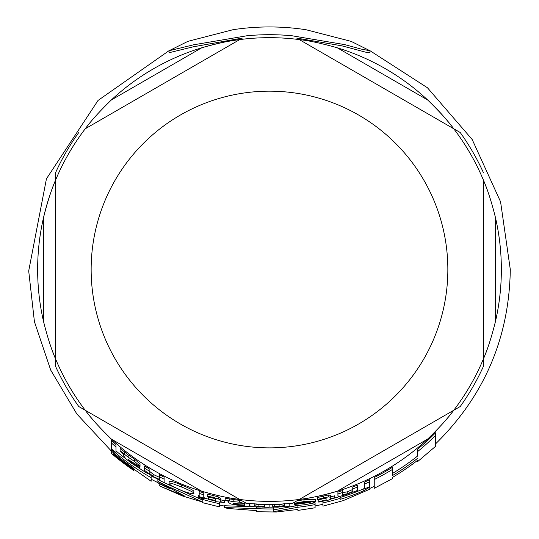 <?xml version="1.0" encoding="UTF-8"?>
<svg xmlns="http://www.w3.org/2000/svg" width="539" height="539" viewBox="0 0 539 539"><rect width="100%" height="100%" fill="white"/><g stroke="black" fill="none" stroke-linecap="round" stroke-linejoin="round"><path stroke-width="0.81" d="M96.043 423.371A231.858 231.858 0 0 1 85.263 410.28L239.714 499.458C229.89 498.393 217.224 495.658 201.721 491.245A231.858 231.858 0 0 1 111.364 439.083C99.796 427.858 91.091 418.257 85.263 410.28L239.714 499.458A231.858 231.858 0 0 1 222.991 496.662M427.629 439.083L337.273 491.245A231.858 231.858 0 0 1 299.28 499.458L453.737 410.28C447.902 418.257 439.204 427.858 427.629 439.083A231.858 231.858 0 0 1 337.273 491.245C321.77 495.658 309.103 498.393 299.28 499.458L453.737 410.28A231.858 231.858 0 0 1 442.957 423.371M489.459 342.817A231.858 231.858 0 0 1 483.517 358.698L483.517 180.343C487.512 189.384 491.474 201.721 495.408 217.352A231.858 231.858 0 0 1 495.408 321.689C491.474 337.32 487.512 349.656 483.517 358.698L483.517 180.343A231.858 231.858 0 0 0 453.737 128.76L299.28 39.59C309.103 40.647 321.77 43.383 337.273 47.796A231.858 231.858 0 0 1 427.629 99.958C439.204 111.182 447.902 120.783 453.737 128.76L299.28 39.59A231.858 231.858 0 0 0 269.5 37.669A231.858 231.858 0 0 1 299.28 39.59M111.364 99.958L201.721 47.796A231.858 231.858 0 0 1 269.5 37.669A231.858 231.858 0 0 0 239.714 39.59L85.263 128.76C91.091 120.783 99.796 111.182 111.364 99.958A231.858 231.858 0 0 1 201.721 47.796C217.224 43.383 229.89 40.647 239.714 39.59L85.263 128.76A231.858 231.858 0 0 0 55.477 180.343L55.477 358.698C51.488 349.656 47.52 337.32 43.585 321.689A231.858 231.858 0 0 1 43.585 217.352C47.52 201.721 51.488 189.384 55.477 180.343L55.477 358.698A231.858 231.858 0 0 1 52.034 349.926M246.182 503.19A234.829 234.829 0 0 0 292.812 503.19L299.28 499.458A231.858 231.858 0 0 1 239.714 499.458L246.182 503.19L239.714 499.458M460.198 406.547A234.829 234.829 0 0 0 483.517 366.163L483.517 358.698A231.858 231.858 0 0 1 453.737 410.28L460.198 406.547L453.737 410.28M55.477 366.163A234.829 234.829 0 0 0 78.795 406.547L85.263 410.28A231.858 231.858 0 0 1 55.477 358.698L55.477 366.163L55.477 358.698M337.273 47.796L427.629 99.958A231.858 231.858 0 0 1 486.966 189.122M52.027 349.926A231.858 231.858 0 0 1 49.534 342.817M43.585 321.689L43.585 217.352A231.858 231.858 0 0 1 91.131 121.39M55.477 172.878L55.477 180.343L55.477 172.878A234.829 234.829 0 0 1 78.795 132.493M460.198 132.493L453.737 128.76L460.198 132.493A234.829 234.829 0 0 1 483.517 172.878M292.812 35.857A234.829 234.829 0 0 0 246.182 35.857M85.263 410.28L78.795 406.547M299.28 499.458L292.812 503.19M483.517 358.698L483.517 366.163M292.96 35.938L344.549 44.589L361.09 49.062L369.963 50.754L351.159 41.375L305.97 29.719C281.681 26.027 257.393 26.02 233.097 29.685L187.922 41.341L169.037 50.754L193.609 44.804L246.074 35.918M322.949 506.141L343.188 500.637L369.808 489.203L369.808 487.162L363.145 491.009A240.475 240.475 0 0 1 340.136 499.384L340.136 498.312A239.444 239.444 0 0 1 322.949 502.921L322.949 506.128M169.118 483.402C168.68 484.265 172.783 486.596 181.427 490.396C187.673 492.922 191.823 493.919 193.865 493.38C194.66 492.895 190.577 490.78 181.636 487.04C172.904 483.571 168.727 482.358 169.118 483.402L169.118 481.388C171.429 481.172 175.599 482.392 181.636 485.06C189.849 488.442 193.932 490.571 193.865 491.453L193.865 493.38M123.559 455.785L125.863 458.79L131.893 463.506L139.588 468.29L139.588 467.549L132.271 463.142L128.073 459.444L133.955 463.163C138.334 465.864 140.356 466.868 140.025 466.161L134.373 461.303L128.134 457.18L120.15 450.779L120.15 451.311L123.559 454.054L123.559 455.785L123.559 454.054M294.483 502.712L294.88 503.797L303.275 502.328L310.821 502.146A236.271 236.271 0 0 1 294.483 504.464L294.483 504.544C293.95 505.515 297.326 505.589 304.602 504.753C311.394 503.608 314.998 502.483 315.416 501.358L303.976 501.58L294.88 503.143L294.88 501.991M228.576 502.584L230.887 503.965L236.917 505.11L244.612 505.67L244.612 505.043L237.295 504.645L233.097 503.338L238.979 503.911L245.043 503.689L239.39 502.186L233.151 501.641L225.174 500.158L225.174 500.576L228.576 501.203L228.576 502.584L228.576 501.203M227.653 508.466L256.557 510.615L256.557 511.74L276.359 512.003L297.905 509.463L297.905 510.42L315.093 507.778L315.093 504.585A239.444 239.444 0 0 1 297.905 507.273L273.745 511.626L273.745 508.931A239.444 239.444 0 0 1 256.557 508.614L224.568 507.556L227.653 508.466M315.093 504.585L315.093 502.752A237.645 237.645 0 0 1 310.444 503.608M297.905 507.273L297.905 505.461A237.645 237.645 0 0 0 298.99 505.326M273.745 509.833L297.905 505.461M273.745 508.931L273.745 507.199M262.466 507.058A237.645 237.645 0 0 0 264.447 507.111M269.129 507.165A237.645 237.645 0 0 0 273.172 507.138M256.557 508.614L256.557 506.997M224.568 507.556L224.568 505.737L255.345 506.903M201.485 498.487L204.173 498.973L198.743 497.356L201.485 498.487M198.743 497.356L198.743 495.462L199.181 495.435M204.173 498.973L204.173 497.093L203.776 496.823M284.599 503.689L284.599 505.434L279.114 506.633L274.654 506.492L272.235 507.031L277.679 507.212L284.599 506.175L284.599 506.815A237.773 237.773 0 0 0 289.207 506.478L289.207 503.352M272.235 507.031L272.235 505.211L274.654 504.672L279.114 504.821L284.599 503.608M274.654 506.492L274.654 504.672M284.599 505.434L284.599 503.864M203.776 498.036L203.776 494.789A234.66 234.66 0 0 1 199.181 493.394L199.181 496.662A237.773 237.773 0 0 0 203.776 498.036M199.181 493.394L199.181 491.474A232.828 232.828 0 0 0 203.776 492.875L203.776 496.149M364.573 488.886A239.08 239.08 0 0 0 369.619 486.629L369.619 479.717A232.828 232.828 0 0 1 364.573 482.048L364.573 488.886M364.573 486.919L364.573 484.056A234.66 234.66 0 0 0 369.619 481.745M115.973 452.8L115.973 446.986A234.66 234.66 0 0 1 111.378 442.91L111.378 448.852A239.08 239.08 0 0 0 115.973 452.8M111.378 442.91L111.378 440.417A232.828 232.828 0 0 0 115.973 444.56L115.973 450.442M326.115 499.949A237.281 237.281 0 0 1 318.778 501.627L318.778 502.132A237.773 237.773 0 0 0 326.115 500.455L326.115 501.021L334.753 497.652A237.281 237.281 0 0 1 330.71 498.77L330.71 497.376L328.608 496.837L317.586 499.363L317.586 500.003L322.807 498.609L326.115 498.4L326.115 499.949L326.115 498.4M317.586 499.363L317.586 497.49L328.608 494.943L330.71 495.482L330.71 497.376M328.608 496.837L328.608 494.943M330.71 498.77L330.71 496.891A235.462 235.462 0 0 0 334.753 495.759L334.753 497.652M318.778 501.627L318.778 499.768A235.462 235.462 0 0 0 325.738 498.171M215.721 501.694L224.365 502.469A237.281 237.281 0 0 1 220.316 501.647L220.316 500.266L218.221 498.73L207.198 495.927L207.198 496.574L212.413 497.699L215.721 499.087L215.721 500.63A237.281 237.281 0 0 1 208.384 498.797L208.384 499.309A237.773 237.773 0 0 0 215.721 501.135L215.721 501.694M220.316 501.647L220.316 500.266M220.316 500.084L220.316 498.407L218.221 496.85L218.221 498.73M224.365 502.469L224.365 500.616A235.462 235.462 0 0 1 220.316 499.794M207.198 495.927L207.198 494.027L218.221 496.85M215.721 500.63L215.721 499.087M208.384 498.797L208.384 496.918A235.462 235.462 0 0 0 215.344 498.676M249.584 503.332L249.584 505.225C248.674 505.811 251.295 506.417 257.447 507.051L264.447 506.896L264.447 507.246A237.773 237.773 0 0 0 269.129 507.3L269.129 504.181M264.447 504.127L264.447 506.438L258.902 506.66L254.179 505.562L254.179 503.675M254.179 505.562L254.179 503.85M254.179 503.736L258.902 504.841L264.447 504.619M269.129 504.349L269.129 505.481M153.878 476.84L149.155 473.154L149.155 470.971A234.66 234.66 0 0 1 144.56 468.155L144.56 470.372L152.422 476.543L159.423 479.892L159.423 480.283A237.773 237.773 0 0 0 164.112 482.668L164.112 479.178A234.66 234.66 0 0 1 159.423 476.759L159.423 479.373L153.878 476.84L153.878 474.758L159.423 477.318M159.423 476.759L159.423 474.677A232.828 232.828 0 0 0 164.112 477.13L164.112 480.64M144.56 468.155L144.56 465.986A232.828 232.828 0 0 0 149.155 468.829L149.155 470.971M149.155 473.154L149.155 471.039L153.878 474.758M225.174 500.158L225.174 498.299L241.944 500.738M233.151 501.641L233.151 499.788M245.043 503.689L245.043 502.53M244.612 505.043L244.612 503.952M337.913 495.954L337.913 493.987L338.081 496.325L339.563 496.419L345.775 494.789L352.776 491.871L352.776 492.235A237.773 237.773 0 0 0 357.458 490.429L357.458 487.067A234.66 234.66 0 0 1 352.776 488.907L352.776 491.379L347.231 493.812L342.508 494.506L342.508 492.531A234.66 234.66 0 0 1 337.913 493.987L337.913 492.067A232.828 232.828 0 0 0 342.508 490.605L342.508 492.531M357.458 487.067L357.458 485.087A232.828 232.828 0 0 1 352.776 486.946L352.776 491.379M342.508 492.592L347.231 491.885L352.776 489.439M296.726 500.933L303.976 499.727L315.416 499.498L315.416 501.358M294.483 504.464L294.483 502.631M304.602 502.921L296.443 503.48M140.025 466.161L140.025 463.971L134.373 459.053L128.134 454.882L128.134 457.18M139.588 467.549L139.588 466.248M120.15 450.779L120.15 448.401L128.134 454.882M151.142 477.669A239.444 239.444 0 0 1 111.654 449.573L111.654 451.204A240.67 240.67 0 0 0 133.948 468.391L133.948 469.449A241.546 241.546 0 0 1 113.089 453.582L113.089 454.424A242.186 242.186 0 0 0 133.948 470.217L133.948 470.608A242.51 242.51 0 0 1 111.654 453.629L151.142 481.266L151.142 475.802M111.654 453.629L111.654 451.271A240.724 240.724 0 0 0 113.089 452.504M115.973 450.921A237.645 237.645 0 0 0 126.281 459.161M137.883 467.387A237.645 237.645 0 0 0 147.646 473.545M111.654 449.573L111.654 449.095M133.948 469.449L133.948 468.391M113.089 453.582L113.089 452.437M202.206 502.584L219.393 506.869L219.393 503.669L219.393 505.05L224.568 506.087M202.206 498.69L202.206 499.316A239.444 239.444 0 0 0 219.393 503.669L219.393 502.099M202.206 499.316L202.206 501.802L178.133 490.847A239.444 239.444 0 0 1 157.873 481.354L184.412 495.968L162.38 487.168L182.465 495.954L202.206 501.95L202.206 502.564M162.38 487.168L159.194 485.558L159.194 483.55A240.785 240.785 0 0 0 161.478 484.716M151.142 479.225L169.347 488.428M178.133 490.847L178.133 489.001M157.873 481.354L157.873 479.312A237.645 237.645 0 0 0 159.423 480.134M164.112 482.52A237.645 237.645 0 0 0 175.808 487.916M204.173 498.009A237.645 237.645 0 0 0 208.384 499.175M179.015 489.392L202.206 499.936M363.145 491.009L363.145 489.062L364.573 488.267M340.136 497.504A238.676 238.676 0 0 0 363.145 489.062M369.808 487.162L369.808 485.181M340.136 498.312L340.136 496.426A237.645 237.645 0 0 1 332.172 498.75M315.093 505.959L322.949 504.309L322.949 501.209M435.586 435.35A234.701 234.701 0 0 1 417.57 451.621L417.57 449.25A232.868 232.868 0 0 0 435.586 432.75L435.586 446.305M392.244 478.74L392.244 477.541A241.533 241.533 0 0 0 417.57 460.346L417.57 461.647L435.586 446.326M417.57 451.621L417.57 456.041A238.15 238.15 0 0 1 392.244 473.599M417.57 458.332A239.949 239.949 0 0 1 392.244 475.701L392.244 467.414A232.868 232.868 0 0 1 374.234 477.507L374.234 488.314M392.244 469.57A234.701 234.701 0 0 1 374.234 479.555M369.963 50.754L369.963 52.728L368.07 52.802L341.874 45.835L296.672 38.08M242.328 38.08L193.299 46.799L169.037 52.728L169.037 50.754M111.364 439.083L201.721 491.245M495.408 321.689L495.408 217.352M269.5 91.172A178.348 178.348 0 0 1 447.848 269.52A178.348 178.348 0 0 1 269.5 447.869A178.348 178.348 0 0 1 91.145 269.52A178.348 178.348 0 0 1 269.5 91.172M201.485 497.881L201.485 497.362M279.114 506.633L279.114 504.821M323.373 497.847L323.373 495.961M212.979 497.207L212.979 495.321M258.902 506.66L258.902 504.841M229.675 500.711L229.675 498.851M239.39 502.186L239.39 500.34M237.295 504.645L237.295 503.763M347.231 493.812L347.231 491.885M303.976 501.58L303.976 499.727M134.373 461.303L134.373 459.053M132.271 463.142L132.271 462.064M124.65 454.06L124.65 451.722M181.636 487.04L181.636 485.06M157.341 482.573A240.771 240.771 0 0 0 166.538 487.168M318.192 505.319A240.771 240.771 0 0 0 320.53 504.821M392.244 478.753L374.234 488.327M369.949 50.679L427.474 87.783L472.191 139.52L500.576 201.808L510.298 269.52C509.207 337.825 484.298 395.943 435.586 443.873M169.051 50.673L98.044 100.443L46.435 178.82L28.702 270.955L34.422 321.695L50.713 370.098L76.848 413.986L111.654 451.372M374.234 486.346L369.808 488.428"/></g></svg>

